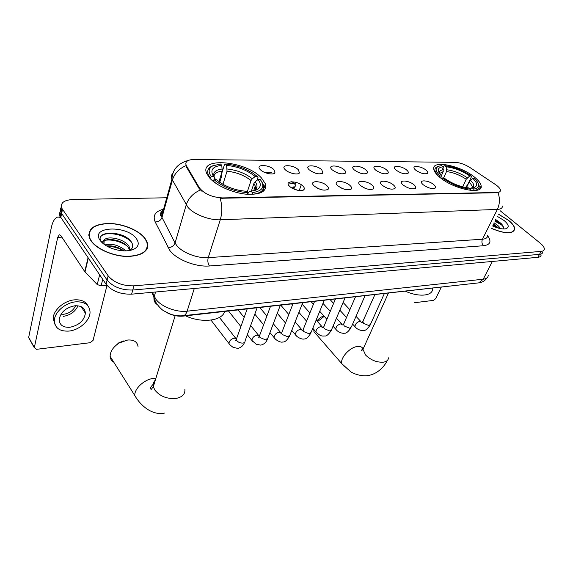 <?xml version="1.0" encoding="UTF-8"?>
<svg xmlns="http://www.w3.org/2000/svg" width="573" height="573" viewBox="0 0 573 573"><rect width="100%" height="100%" fill="white"/><g stroke="black" fill="none" stroke-linecap="round" stroke-linejoin="round"><path stroke-width="0.86" d="M261.474 177.974C246.29 160.941 198.81 156.379 206.695 173.504L209.804 178.174C216.68 185.838 232.975 193.001 246.404 194.218C260.744 194.884 267.075 191.425 265.414 183.84L261.474 177.974M474.516 177.143C460.606 165.497 431.533 159.623 433.747 169.207C434.155 171.556 436.175 174.242 439.792 177.279C453.465 189.205 483.304 195.235 481.148 185.91C480.79 183.339 478.577 180.416 474.516 177.143M415.683 170.124L414.651 169.085C411.185 165.024 421.341 166.02 426.047 170.152C427.594 171.485 428.074 172.53 427.472 173.297C424.564 174.5 420.632 173.447 415.683 170.124M395.986 170.059L395.084 169.15C391.345 164.895 401.967 165.798 406.744 170.095C408.248 171.413 408.707 172.466 408.119 173.247C405.09 174.55 401.05 173.49 395.986 170.059M375.537 170.002L374.778 169.228C370.731 164.766 381.862 165.561 386.711 170.031C388.172 171.341 388.609 172.394 388.028 173.196C384.884 174.6 380.723 173.54 375.537 170.002M354.293 169.937L353.677 169.314C349.301 164.637 360.976 165.318 365.903 169.973C367.314 171.263 367.73 172.323 367.164 173.132C363.891 174.658 359.6 173.59 354.293 169.937M332.204 169.866L331.753 169.415C327.011 164.515 339.28 165.053 344.273 169.902C345.634 171.184 346.035 172.237 345.476 173.06C342.067 174.715 337.647 173.648 332.204 169.866M337.905 173.046L336.423 172.473M309.212 169.801L308.933 169.522C303.805 164.394 316.711 164.773 321.775 169.837L322.921 172.982C319.369 174.772 314.799 173.712 309.212 169.801M315.909 173.333L312.958 172.229M285.268 169.723L285.182 169.637C279.624 164.279 293.226 164.48 298.354 169.766L299.443 172.888C298.146 175.367 288.613 173.254 285.268 169.723M292.739 173.512L288.799 172.093M260.314 169.651C254.591 164.122 268.844 164.243 273.958 169.694L274.976 172.788C273.701 175.402 263.888 173.383 260.429 169.766L260.314 169.651M268.486 173.655L263.73 172M423.189 184.757L422.136 183.697C418.455 179.399 428.869 180.28 433.768 184.642C435.423 186.075 435.91 187.206 435.244 188.023C432.228 189.269 428.21 188.18 423.189 184.757M403.055 184.979L402.153 184.062C398.156 179.542 409.065 180.316 414.057 184.857C415.661 186.282 416.127 187.414 415.468 188.259C412.331 189.606 408.198 188.51 403.055 184.979M382.134 185.208L381.389 184.449C377.048 179.707 388.494 180.352 393.565 185.079C395.126 186.497 395.578 187.636 394.919 188.496C391.66 189.957 387.398 188.861 382.134 185.208M360.374 185.444L359.787 184.857C355.088 179.879 367.114 180.38 372.264 185.315C373.768 186.719 374.198 187.858 373.56 188.732C370.158 190.322 365.767 189.226 360.374 185.444M366.34 188.739L364.013 187.801M337.712 185.695L337.318 185.294C332.211 180.072 344.86 180.402 350.096 185.559C351.55 186.941 351.958 188.08 351.328 188.975C347.79 190.702 343.248 189.613 337.712 185.695M344.523 189.298L341.021 187.923M314.111 185.953L313.911 185.752C308.36 180.287 321.697 180.423 327.011 185.817C328.401 187.178 328.787 188.309 328.179 189.219C324.49 191.103 319.798 190.014 314.111 185.953M321.639 189.799L317.234 188.13M289.494 186.225C283.499 180.516 297.566 180.445 302.952 186.082C304.277 187.414 304.643 188.546 304.055 189.47C302.623 192.041 292.953 189.914 289.508 186.239L289.494 186.225M297.709 190.286L292.517 188.381M495.316 184.463L496.906 185.609C499.104 187.371 500.293 188.918 500.451 190.25C500.508 191.647 499.362 192.392 496.999 192.471L222.482 197.914C212.046 197.291 204.36 193.946 199.425 187.872L186.132 165.325C184.979 161.6 187.607 159.659 194.018 159.509L455.191 162.345C459.976 162.632 464.961 164.401 470.147 167.653L495.316 184.463M459.46 285.01L183.174 316.103C177.967 316.575 172.76 315.537 167.545 312.973M291.772 181.741L290.869 181.791M288.484 182.83C292.323 183.847 294.837 183.697 296.026 182.379M491.233 228.319C505.1 234.049 512.935 234.293 514.747 229.057C514.676 226.557 512.656 223.663 508.688 220.39L498.388 214.073M144.969 238.311C138.738 230.095 122.464 223.449 108.591 223.427C93.349 224.165 87.075 229.257 89.775 238.697L91.093 240.968C96.794 249.341 113.647 256.482 127.793 256.503C142.971 255.68 149.388 250.795 147.032 241.856L144.969 238.311M89.08 234.257L88.772 234.78M147.103 247.808L147.204 248.424M502.428 206.036C502.471 208.106 500.781 209.238 497.357 209.424C499.878 203.974 500.093 198.401 497.994 192.707L220.182 198.287C222.281 205.643 222.31 212.805 220.268 219.781C209.317 220.369 193.545 214.238 187.837 207.168L171.943 179.177C170.926 176.656 171.363 174.564 173.254 172.91M60.559 211.172C59.391 212.705 59.248 214.445 60.136 216.393L106.041 284.222L107.094 280.039C112.967 286.908 121.526 290.239 132.757 290.017L539.508 254.362C541.549 254.154 542.631 253.388 542.738 252.056C542.631 253.388 541.549 254.154 539.508 254.362L132.757 290.017C121.526 290.239 112.967 286.908 107.094 280.039L61.633 213.478L107.094 280.039L108.154 275.835C114.056 282.697 122.636 286.027 133.896 285.841L541.12 251.389C543.168 251.189 544.243 250.43 544.35 249.105C544.35 247.414 542.975 245.43 540.232 243.167L500.093 210.678M61.411 207.139C60.229 208.665 60.093 210.406 60.989 212.361L61.633 213.478L60.989 212.361C60.093 210.406 60.229 208.665 61.411 207.139M201.717 191.103L199.196 188.639L186.282 166.793L185.817 163.104M261.553 165.49L264.504 165.511M166.772 197.764L72.699 199.533C63.768 200.106 60.151 203.028 61.841 208.3L108.154 275.835M146.688 249.477L146.667 248.875M501.79 225.132L494.871 221.085L501.79 225.132M106.041 284.222C111.885 291.105 120.416 294.422 131.625 294.171L537.897 257.32C539.938 257.105 541.019 256.332 541.134 254.992M491.269 228.247C504.992 233.913 512.756 234.156 514.547 228.978C514.475 226.493 512.477 223.635 508.545 220.397L498.36 214.137M494.019 222.768L498.617 226.199L500.501 228.62M493.439 223.921L498.868 228.255M492.443 225.905C497.844 228.355 502.242 229.315 505.637 228.799C509.476 227.574 509.003 224.845 504.219 220.605L497.257 216.329M502.987 228.935C503.954 227.51 503.259 225.633 500.895 223.298L495.645 219.538M495.251 220.326C498.94 222.403 501.64 224.623 503.359 226.987M492.93 224.938L497.257 227.796M495.538 219.746L501.934 224.394M493.224 224.358L498.739 228.219M414.659 302.702L433.546 300.374L435.673 298.64L441.189 287.345M146.366 249.978L146.387 249.391M91.379 240.954C97.03 249.241 113.705 256.303 127.707 256.324C142.727 255.508 149.073 250.673 146.738 241.82L144.704 238.325C138.537 230.196 122.429 223.613 108.698 223.592C93.614 224.322 87.404 229.358 90.076 238.697L91.379 240.954M104.923 244.915C112.072 243.196 119.084 245.18 125.953 250.874M106.592 245.967C112.523 245.33 118.267 246.963 123.825 250.859M103.047 243.504C102.245 242.035 102.596 240.932 104.1 240.216L104.042 244.291M104.1 240.216C106.879 235.274 124.778 238.798 129.054 246.447L130.171 250.186M103.527 242.121C105.711 236.792 124.255 240.151 128.638 248.023L129.656 250.508M129.684 250.501C132.843 248.417 133.502 245.738 131.661 242.465C124.556 230.153 93.843 230.432 101.235 241.441L101.614 242.028M136.431 238.733C127.077 224.874 89.567 226.213 100.225 240.517C102.631 243.776 106.599 246.447 112.122 248.524C120.208 251.246 127.185 251.597 133.065 249.577C138.537 247.092 139.662 243.475 136.431 238.733M89.08 234.851L88.815 235.381M101.156 236.169C105.618 231.256 123.589 233.856 131.188 241.756M103.985 240.416C111.47 239.142 119.026 240.889 126.669 245.659M107.072 246.24C112.788 246.326 118.246 247.858 123.46 250.845M316.941 320.937C318.889 318.452 321.195 316.783 323.874 315.931M324.239 316.339L317.521 321.589M313.753 329.396L313.94 331.645L316.425 334.503M441.389 175.667L443.244 171.571L442.95 166.772C437.084 167.653 436.683 170.733 441.747 176.011L440.186 176.018L439.219 176.792M442.091 169.995L443.882 166.027L444.849 165.683C453.837 166.736 462.619 170.152 471.192 175.94L469.724 175.94C462.074 170.811 454.239 167.767 446.224 166.793L446.51 171.578L443.344 178.532M462.662 186.855L466.236 179.256L469.724 175.94M405.627 291.306C419.278 297.451 432.944 295.933 432.608 288.699M471.192 175.94L471.443 176.749L467.339 185.444L466.365 186.096L465.691 187.529M437.987 166.464L437.765 166.535C435.602 167.287 434.642 168.62 434.893 170.532L437.507 175.209M442.356 179.234L443.237 178.532C452.097 184.628 461.179 188.159 470.49 189.14L470.712 190.415M442.95 166.772L441.582 165.661L438.904 166.163C434.843 167.825 435.265 171.112 440.186 176.018M443.237 178.532L444.798 178.525C452.684 183.897 460.764 187.042 469.036 187.958L470.49 189.14M446.224 166.793L444.849 165.683M441.747 176.011L442.32 179.213M473.771 189.09L472.317 187.908L473.814 187.622C477.932 186.089 477.581 183.009 472.775 178.382L474.709 178.797C480.346 184.492 480.031 187.923 473.771 189.09L474 190.437C477.674 189.985 479.415 188.553 479.229 186.153L478.491 183.926M469.982 188.639L472.317 187.908M472.775 178.382L469.28 181.705L466.465 187.658M114.306 346.944L118.898 342.74L123.99 340.813M138.036 346.5C137.305 341.823 133.867 339.66 127.722 340.011L119.27 342.962C113.275 346.858 110.224 351.335 110.123 356.392C110.303 358.927 111.491 360.811 113.69 362.05M218.943 181.727L222.202 171.198L221.787 165.361C212.461 166.406 209.739 170.16 213.614 176.62L211.279 176.627L209.797 178.16M219.731 182.286L221.529 176.505L221.199 175.094L224.487 164.458L225.354 164.043C235.073 164.895 244.141 167.86 252.557 172.946L257.377 176.505L255.207 176.513C247.357 170.281 237.831 166.571 226.629 165.389L227.037 171.205L222.947 184.284M247.128 192.327L251.024 180.538L252.299 178.776L255.207 176.513M185.53 315.845C201.961 323.487 222.188 320.923 224.68 311.476M209.252 176.642L208.722 176.885M247.722 194.333L247.472 192.693C234.25 191.518 223.119 187.185 214.087 179.707L212.755 180.746L216.644 183.854M213.443 165.533L211.58 166.313C207.985 168.247 206.882 171.076 208.286 174.794L209.947 177.659M257.377 176.505L257.993 177.494L257.055 180.287M221.787 165.361L220.519 164.007L212.862 165.812C208.515 168.233 207.985 171.836 211.279 176.627M214.087 179.707L216.429 179.693L222.754 184.177C230.253 188.295 238.039 190.651 246.104 191.239L247.472 192.693M226.629 165.389L225.354 164.043M213.614 176.62L215.484 179.7M252.378 192.614L251.01 191.167L256.231 189.95C260.93 187.658 261.546 184.169 258.086 179.478L260.264 179.471C265.356 186.676 262.728 191.06 252.378 192.614L252.636 194.268C261.281 193.208 264.805 189.928 263.208 184.427L261.675 181.526M247.672 193.996L248.897 192.055L251.01 191.167M258.086 179.478L255.171 181.756L253.889 183.525L251.361 191.131M295.045 184.198L295.346 184.893C295.682 186.261 294.873 187.113 292.939 187.471L292.61 188.395M293.612 186.92L292.645 187.178L292.939 187.471M294.035 183.403L292.115 181.741M264.139 187.579L265.664 187.801M264.225 187.335L265.378 187.507M102.725 279.345L101.099 285.855L106.915 285.375M60.731 217.439L57.866 217.009C54.858 217.883 52.673 221.422 51.312 227.639L28.686 337.354L34.351 347.553L57.708 237.351L59.327 234.744L60.924 235.711L84.768 271.645L88.056 257.714M29.603 339.008L28.686 337.354M34.351 347.553L36.536 349.322L90.126 342.711L93.062 340.398L106.993 285.469M101.099 285.855L97.224 284.566L84.768 271.645M69.885 327.276C78.974 325.342 84.145 320.672 85.398 313.266C85.012 308.052 81.516 305.552 74.927 305.767C65.888 307.558 60.631 312.156 59.169 319.555C59.513 325.041 63.08 327.62 69.885 327.276M63.266 316.375C70.357 315.193 75.264 311.662 77.971 305.796M63.56 311.082L64.563 310.817L64.305 310.408M60.982 314.212L63.746 314.262C69.469 313.309 73.408 310.466 75.557 305.724M87.884 305.767C85.585 301.427 81.158 299.457 74.597 299.844C64.276 300.539 53.253 310.122 53.167 318.495L55.123 324.912M75.851 301.828C65.508 302.537 54.464 312.142 54.371 320.522C54.815 328.057 59.692 331.574 68.989 331.079C79.497 330.098 90.248 320.35 90.04 311.977C89.503 304.943 84.768 301.563 75.851 301.828M40.153 281.758L39.809 283.413M39.071 287.001L38.928 287.696M38.792 287.023L38.871 287.961M82.526 308.732L82.906 307.765M186.497 166.041L186.282 166.793M199.425 187.872L199.196 188.639M222.482 197.914L222.317 198.43M496.999 192.471L496.798 192.879M183.288 315.737L183.174 316.103M487.616 235.711C491.734 241.469 490.381 244.807 483.569 245.731L209.467 265.972C207.863 263.594 207.447 260.815 208.228 257.635L482.459 239.22C485.868 238.927 487.587 237.695 487.616 235.517M209.467 265.972C195.987 267.211 176.677 259.705 169.923 250.594L155.183 221.937C152.518 215.534 155.326 211.287 163.599 209.174M200.342 190C193.13 193.23 188.424 198.194 186.225 204.876L175.08 242.988L176.613 245.337C182.078 252.571 197.441 258.545 208.228 257.635L220.268 219.781L497.357 209.424L482.459 239.22C481.463 241.734 481.829 243.905 483.569 245.731M160.354 213.571L162.546 212.963M185.817 165.697C178.912 168.791 174.436 173.59 172.394 180.087L161.98 217.446L175.08 242.988C173.863 245.967 171.513 247.522 168.025 247.643M266.216 172.573L271.366 172.573M133.896 285.841L131.625 294.171M541.12 251.389L537.897 257.32M62.493 209.417L60.781 217.518M164.372 208.866C161.364 210.735 160.426 213.278 161.557 216.501L161.98 217.446C160.834 220.369 158.571 221.858 155.183 221.937M152.368 292.294L155.713 298.963C160.963 306.627 176.226 312.557 187.135 311.182L483.211 279.216C486.427 278.807 488.103 277.511 488.246 275.327M492.35 261.453L483.211 279.216L478.784 282.861L477.818 282.969M155.541 292.001L154.094 297.108C153.535 300.302 154.581 302.788 157.224 304.578M151.945 292.33L155.362 301.269C157.346 305.66 162.467 310.244 163.592 310.752L170.575 314.19C174.987 315.651 179.285 316.153 183.467 315.694C185.072 315.243 186.289 313.732 187.135 311.182L194.29 288.491M487.172 277.697C485.216 280.663 482.416 282.382 478.784 282.861L182.572 315.787M388.494 357.831C388.286 360.109 386.696 361.542 383.724 362.129C377.098 362.652 371.068 360.31 365.631 355.095L362.967 349.329L364.27 346.45M344.223 366.455L341.802 363.676C339.975 358.204 349.623 347.388 357.151 346.529C360.209 346.121 362.193 346.944 363.11 349.014M443.244 171.571L439.541 173.54M466.236 179.256C459.818 174.98 453.243 172.423 446.51 171.578M443.466 169.751C440.472 170.109 439.126 171.313 439.419 173.368M467.389 177.802C460.663 173.325 453.78 170.647 446.732 169.766M472.396 187.901C474.702 186.297 474.05 183.747 470.44 180.251M472.166 187.958L472.403 186.54L469.28 181.705M184.857 389.16C185.358 393.93 182.529 396.996 176.369 398.371C167.201 399.209 160.01 396.416 154.789 389.984L153.335 386.61C152.848 384.082 153.521 381.919 155.34 380.107M164.537 413.069C158.75 414.322 152.798 412.897 146.681 408.785C141.66 405.111 137.692 400.677 134.784 395.492C134.29 388.823 144.038 379.641 152.833 378.495L155.892 378.309M222.202 171.198C217.052 171.721 214.302 173.49 213.937 176.505M251.024 180.538C244.406 175.345 236.413 172.229 227.037 171.205M222.345 168.985C214.417 169.959 211.981 173.204 215.047 178.719M252.299 178.776C245.38 173.333 237.007 170.074 227.18 168.999M253.968 190.687C257.556 188.617 257.957 185.645 255.171 181.756M255.092 189.878L255.264 186.01L253.889 183.525M384.29 293.684L370.552 324.196L368.862 325.55L363.619 323.408L362.816 321.811L363.218 320.909M355.89 327.641L355.009 326.689C355.138 324.125 356.714 322.334 359.729 321.331L361.613 322.327M364.98 295.84L351.464 326.753L349.673 328.214L344.344 326.037L343.571 324.483L343.993 323.494M336.752 330.299L335.814 329.26C335.964 326.674 337.569 324.884 340.613 323.895L342.604 324.934M344.967 298.067L331.695 329.396L329.804 330.979L324.375 328.759L323.638 327.255L324.089 326.18M316.941 333.042L315.952 331.917C316.124 329.31 317.75 327.52 320.823 326.546L322.921 327.62M324.218 300.381L311.211 332.132L309.205 333.837L303.69 331.581L302.988 330.134L303.461 328.966M296.42 335.885L295.367 334.668C295.568 332.039 297.222 330.249 300.331 329.296L302.544 330.406M302.687 302.78L289.974 334.961L287.854 336.809L282.231 334.51L281.565 333.128L282.066 331.853M275.155 338.836L274.037 337.511C274.266 334.861 275.95 333.078 279.08 332.139L281.436 333.364M280.333 305.273L267.935 337.884L265.693 339.889L259.97 337.547L259.347 336.236L259.863 334.847M253.094 341.895L251.912 340.455C252.177 337.791 253.889 336.007 257.048 335.098L259.333 335.893M257.098 307.866L245.058 340.921C245.165 342.145 244.37 342.869 242.68 343.084C240.295 343.134 238.354 342.339 236.857 340.699L236.269 339.474L236.814 337.963M230.196 345.068L228.949 343.499C229.25 340.835 230.991 339.051 234.171 338.163L236.327 338.672M57.708 237.351L61.884 237.158M88.299 258.072L85.019 271.953M97.224 284.566L99.638 274.789M186.132 165.325L185.924 166.041M294.837 184.778L295.725 182.3M302.981 190.243L304.055 189.47M327.212 189.907L328.179 189.219M350.461 189.577L351.328 188.975M372.772 189.269L373.56 188.732M394.217 188.961L394.919 188.496M414.831 188.675L415.468 188.259M434.671 188.395L435.244 188.023M273.901 173.605L274.976 172.788M298.454 173.612L299.443 172.888M322.026 173.626L322.921 172.982M344.667 173.633L345.476 173.06M366.426 173.64L367.164 173.132M387.362 173.648L388.028 173.196M407.518 173.655L408.119 173.247M426.928 173.655L427.472 173.297M479.537 189.24L481.148 185.91M262.706 191.79L265.414 183.84M188.553 160.34C177.888 163.326 172.351 169.608 171.943 179.177L161.557 216.501C159.38 214.617 159.888 212.776 163.097 210.964M61.841 208.3L60.136 216.393M129.448 249.713L129.863 248.138M131.804 250.007L133.065 249.577M89.975 239.113L90.076 238.697M387.248 360.532C385.185 365.137 378.997 373.059 369.642 375.236C362.057 377.378 352.209 373.109 350.454 371.555L341.802 363.676L313.94 331.645M434.52 171.37L434.893 170.532M438.904 166.163L437.765 166.535M472.216 187.937L472.403 186.54L471.658 188.116M388.372 293.233L362.967 349.329L361.735 350.547C360.832 350.569 361.276 350.082 363.074 349.079M118.898 342.74L119.27 342.962M134.784 395.492L110.123 356.392M207.97 175.847L208.286 174.794M212.862 165.812L211.58 166.313M254.763 190.472L256.231 189.95M253.932 190.694C255.472 190.465 256.869 186.547 255.264 186.01L253.681 190.752M175.173 315.651L153.335 386.61L151.43 389.174C151.129 389.769 148.436 388.437 154.388 383.194M370.165 325.077C367.286 329.174 365.03 330.972 363.404 330.456C363.246 330.865 357.774 330.471 355.009 326.689L352.624 324.096M362.437 322.334L374.835 294.737M346.572 317.514L339.832 310.186M333.593 303.404L330.206 299.715M360.739 321.403L356.019 316.332M349.91 309.771L343.105 302.465M351.048 327.713C348.234 331.846 345.977 333.672 344.287 333.185C343.9 333.593 338.664 333.157 335.814 329.26L333.056 326.18M343.277 324.92L355.453 296.9M326.939 319.354L319.741 311.318M313.424 304.263L311.239 301.828M341.687 323.974L336.444 318.187M330.263 311.383L322.993 303.375M331.258 330.449C328.522 334.618 326.266 336.473 324.497 336.007C323.344 335.936 320.901 337.11 315.952 331.917L312.786 328.286M323.43 327.598L335.377 299.142M306.598 321.188L298.905 312.364M292.495 305.015L291.628 304.012M321.976 326.631L316.16 320.049M309.907 312.973L302.136 304.177M310.745 333.278C308.124 337.461 305.875 339.345 303.998 338.937C302.523 339.861 296.671 337.189 295.367 334.668L291.764 330.413M302.845 330.377L314.548 301.462M285.497 323.014L277.282 313.302M301.556 329.389L295.131 321.904M288.799 314.527L280.813 305.223M289.48 336.208C286.966 340.412 284.724 342.332 282.74 341.974C280.999 342.941 275.398 340.025 274.037 337.511L269.962 332.548M281.587 333.257L280.806 334.023L281.565 333.128L292.939 303.869M263.616 324.812L254.827 314.111M280.398 332.247L273.314 323.738M266.896 316.031L259.841 307.558M267.419 339.252C266.058 342.518 263.809 344.473 260.686 345.118L256.238 344.28L251.912 340.455L247.328 334.689M259.347 336.265L258.559 337.182L259.347 336.236L270.499 306.369M240.882 326.574L228.548 311.046M258.459 335.212L250.659 325.543M244.148 317.456L238.117 309.979M244.521 342.41C243.289 345.641 241.054 347.632 237.795 348.384L233.161 347.41C230.346 345.304 228.942 344.001 228.949 343.499L210.986 320.092M236.305 339.395L235.46 340.491L236.269 339.474L247.178 308.969M235.696 338.292L219.445 317.428M299.385 190.007L301.291 184.757M293.999 188.639L294.637 186.87M59.306 216.959L60.416 216.931M34.316 347.79L28.65 337.597M81.251 306.713L85.398 313.266M53.167 318.495L54.371 320.522"/></g></svg>
